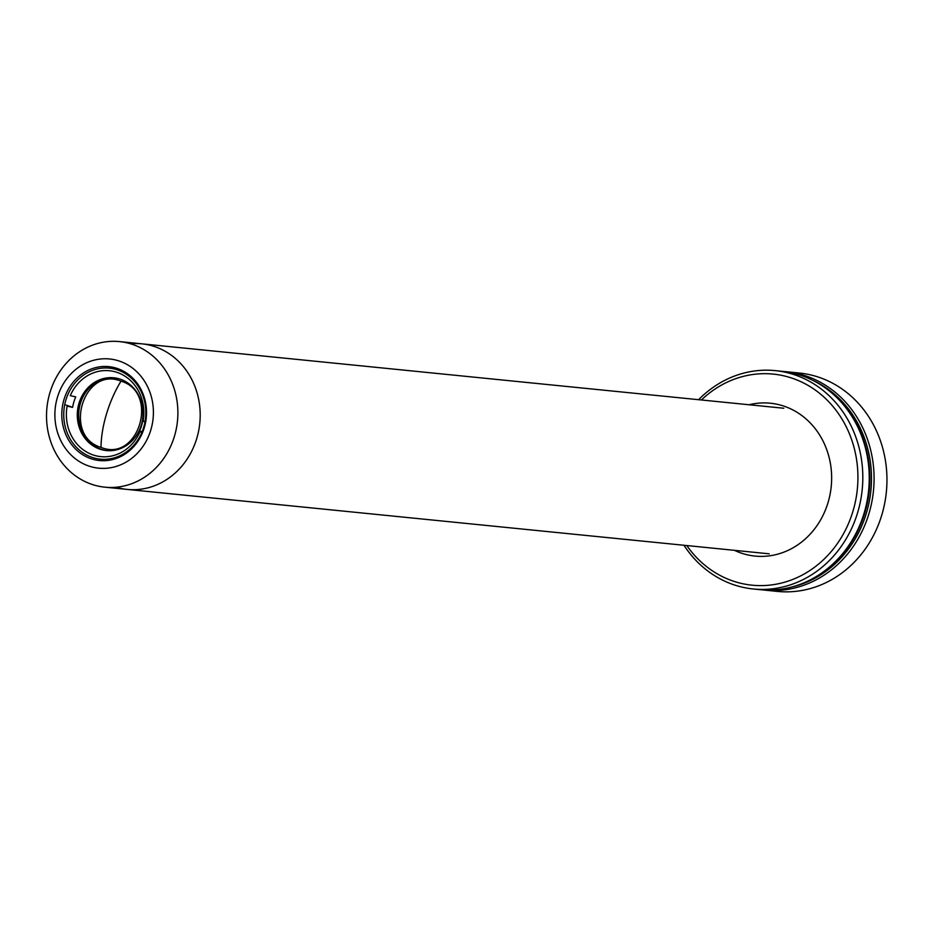 <?xml version="1.0" encoding="UTF-8"?>
<svg xmlns="http://www.w3.org/2000/svg" width="933" height="933" viewBox="0 0 933 933"><rect width="100%" height="100%" fill="white"/><g stroke="black" fill="none" stroke-linecap="round" stroke-linejoin="round"><path stroke-width="1.4" d="M101.021 447.385L101.021 447.385A64.377 27.815 -70.6 0 1 101.102 444.061A64.377 27.815 -70.6 0 1 101.207 442.09A64.377 27.815 -70.6 0 1 101.487 438.638A64.377 27.815 -70.6 0 1 101.779 435.979A64.377 27.815 109.4 0 0 101.755 436.154A64.377 27.815 109.4 0 0 101.557 437.962A64.377 27.815 109.4 0 0 101.021 447.385M121.022 381.154C83.503 365.678 62.266 436.003 101.021 447.385C138.527 462.861 159.765 392.536 121.022 381.154A64.377 27.815 109.4 0 0 105.616 417.004A64.377 27.815 -70.6 0 1 121.01 381.154A54.196 5.108 16.8 0 0 121.022 381.154M105.616 417.004A64.377 27.815 109.4 0 0 104.776 420.188A64.377 27.815 -70.6 0 1 105.616 417.004L105.616 417.004M104.006 423.36A64.377 27.815 -70.6 0 1 104.776 420.188A64.377 27.815 109.4 0 0 104.006 423.36A64.377 27.815 109.4 0 0 103.33 426.498A64.377 27.815 109.4 0 0 103.33 426.509A64.377 27.815 -70.6 0 1 104.006 423.36M103.33 426.509L103.33 426.509A64.377 27.815 109.4 0 0 102.735 429.658A64.377 27.815 -70.6 0 1 103.33 426.509M102.735 429.658A64.377 27.815 109.4 0 0 102.735 429.67A64.377 27.815 -70.6 0 1 102.735 429.647A64.377 27.815 109.4 0 0 102.245 432.644A64.377 27.815 109.4 0 0 102.233 432.679A64.377 27.815 -70.6 0 1 102.735 429.658M102.233 432.702A64.377 27.815 -70.6 0 1 102.233 432.679A64.377 27.815 109.4 0 0 101.779 435.979A64.377 27.815 -70.6 0 1 101.802 435.851A64.377 27.815 -70.6 0 1 102.233 432.702M142.784 420.515L143.111 421.273A43.163 38.708 -84.3 0 0 117.535 372.547A43.163 38.708 -84.3 0 0 70.278 395.627L75.748 396.91A39.781 35.676 -84.3 0 0 72.599 407.359L67.118 406.088A43.163 38.708 -84.3 0 0 92.495 454.744A43.163 38.708 -84.3 0 0 139.763 432.154A43.163 38.708 -84.3 0 0 139.95 431.734L139.623 430.964A39.781 35.676 -84.3 0 0 142.784 420.515A39.781 35.676 95.7 0 1 139.623 430.964L142.096 431.839L139.623 430.964L139.95 431.734A43.163 38.708 95.7 0 1 92.694 454.814A43.163 38.708 95.7 0 1 67.118 406.088L72.599 407.359L65.928 405.015L72.599 407.359A39.781 35.676 95.7 0 1 75.748 396.91L70.278 395.627A43.163 38.708 95.7 0 1 117.535 372.547A43.163 38.708 95.7 0 1 143.111 421.273L145 421.938L142.784 420.515M139.495 429.845A36.574 32.807 95.7 0 1 96.787 447.887A36.574 32.807 95.7 0 1 79.538 401.633A36.574 32.807 95.7 0 1 120.66 379.323A36.574 32.807 95.7 0 1 139.495 429.845M120.66 379.323A36.574 32.807 -84.3 0 0 113.779 377.783A36.574 32.807 -84.3 0 0 77.486 410.905A36.574 32.807 -84.3 0 0 106.479 450.581A36.574 32.807 -84.3 0 0 142.201 421.343A36.574 32.807 -84.3 0 0 120.66 379.323M107.19 450.639A36.574 32.807 95.7 0 1 78.908 411.045A36.574 32.807 95.7 0 1 114.491 377.865M141.851 432.399L139.95 431.734L141.851 432.399M65.905 399.954A45.717 41.005 -84.3 0 0 100.228 459.141A45.717 41.005 -84.3 0 0 145.595 417.739A45.717 41.005 -84.3 0 0 109.359 368.15A45.717 41.005 -84.3 0 0 65.905 399.954A45.717 41.005 95.7 0 1 135.635 382.752A45.717 41.005 95.7 0 1 112.846 458.231A45.717 41.005 95.7 0 1 65.905 399.954M64.015 399.452A47.186 42.323 -84.3 0 0 112.461 459.596A47.186 42.323 -84.3 0 0 135.973 381.702A47.186 42.323 -84.3 0 0 64.015 399.452A47.186 42.323 95.7 0 1 135.973 381.702A47.186 42.323 95.7 0 1 112.461 459.596A47.186 42.323 95.7 0 1 64.015 399.452M57.473 397.143A54.872 49.204 -84.3 0 0 113.814 467.083A54.872 49.204 -84.3 0 0 141.151 376.512A54.872 49.204 -84.3 0 0 57.473 397.143A54.872 49.204 95.7 0 1 141.151 376.512A54.872 49.204 95.7 0 1 113.814 467.083A54.872 49.204 95.7 0 1 57.473 397.143M49.974 392.478A73.159 65.613 -84.3 0 0 125.08 485.731A73.159 65.613 -84.3 0 0 161.537 364.966A73.159 65.613 -84.3 0 0 49.974 392.478A73.159 65.613 95.7 0 1 119.494 341.595A73.159 65.613 95.7 0 1 177.48 420.935A73.159 65.613 95.7 0 1 104.893 487.178A73.159 65.613 95.7 0 1 49.974 392.478M769.212 553.817L127.203 489.417A73.159 65.613 -84.3 0 0 199.79 423.174A73.159 65.613 -84.3 0 0 141.816 343.834A73.159 65.613 95.7 0 1 199.79 423.174A73.159 65.613 95.7 0 1 127.203 489.417L104.893 487.178M130.55 343.787A73.159 65.613 95.7 0 1 199.79 423.174A73.159 65.613 95.7 0 1 116.158 487.224M778.449 371.007A109.732 98.42 95.7 0 1 868.646 490.28A109.732 98.42 95.7 0 1 756.546 589.248M753.328 588.991L759.765 589.633A109.732 98.42 -84.3 0 0 868.646 490.28A109.732 98.42 -84.3 0 0 781.667 371.264L775.23 370.623A109.732 98.42 95.7 0 1 857.625 512.672A109.732 98.42 95.7 0 1 753.328 588.991A109.732 98.42 95.7 0 1 683.982 545.269A109.732 98.42 -84.3 0 0 778.623 587.895A109.732 98.42 -84.3 0 0 857.625 512.672A109.732 98.42 -84.3 0 0 818.579 387.043A109.732 98.42 -84.3 0 0 698.595 399.697A109.732 98.42 95.7 0 1 775.23 370.623M852.902 511.424A106.07 95.143 95.7 0 1 778.005 583.836A106.07 95.143 95.7 0 1 686.816 545.56A106.07 95.143 -84.3 0 0 778.005 583.836A106.07 95.143 -84.3 0 0 852.902 511.424A106.07 95.143 -84.3 0 0 816.398 390.869A106.07 95.143 -84.3 0 0 701.418 399.977A106.07 95.143 95.7 0 1 816.398 390.869A106.07 95.143 95.7 0 1 852.902 511.424M828.014 502.654A76.809 68.89 95.7 0 1 734.469 550.342A76.809 68.89 -84.3 0 0 828.014 502.654A76.809 68.89 -84.3 0 0 814.462 427.722A76.809 68.89 -84.3 0 0 749.071 404.759A76.809 68.89 95.7 0 1 814.462 427.722A76.809 68.89 95.7 0 1 828.014 502.654M812.351 380.104A108.636 97.429 95.7 0 1 870.886 490.501A108.636 97.429 95.7 0 1 791.592 587.067A108.636 97.429 -84.3 0 0 870.886 490.501A108.636 97.429 -84.3 0 0 812.351 380.104M822.16 572.699A108.636 97.429 -84.3 0 0 839.455 400.257A108.636 97.429 95.7 0 1 822.16 572.699M792.91 372.629A109.732 98.42 95.7 0 1 886.35 492.053A109.732 98.42 95.7 0 1 771.055 590.531M764.594 590.123L777.469 591.417A109.732 98.42 -84.3 0 0 886.35 492.053A109.732 98.42 -84.3 0 0 799.371 373.037L786.496 371.754A109.732 98.42 95.7 0 1 868.891 513.803A109.732 98.42 95.7 0 1 764.594 590.123A109.732 98.42 95.7 0 1 762.179 589.843A109.732 98.42 -84.3 0 0 868.891 513.803A109.732 98.42 -84.3 0 0 784.082 371.544A109.732 98.42 95.7 0 1 786.496 371.754M101.487 438.638L101.557 437.962M101.102 444.061L101.207 442.09M783.813 408.246L119.494 341.595"/></g></svg>
